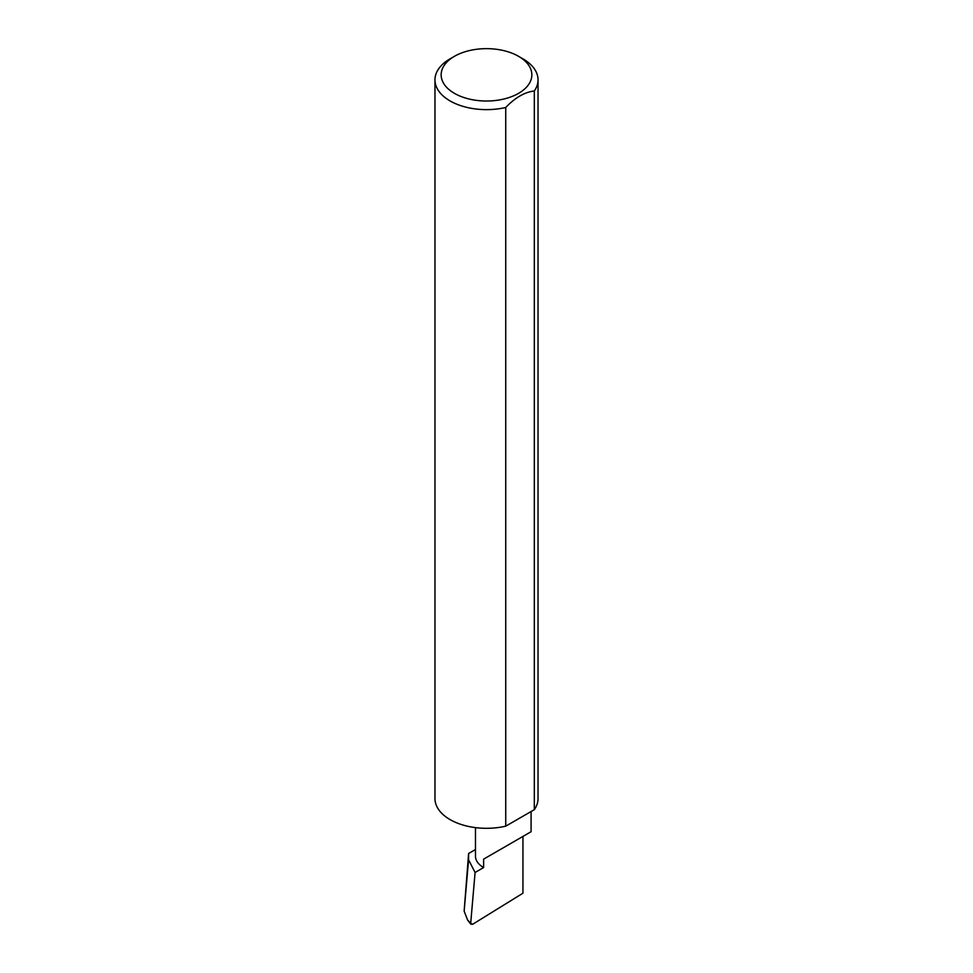 <?xml version="1.0" encoding="UTF-8"?>
<svg xmlns="http://www.w3.org/2000/svg" width="973" height="973" viewBox="0 0 973 973"><rect width="100%" height="100%" fill="white"/><g stroke="black" fill="none" stroke-linecap="round" stroke-linejoin="round"><path stroke-width="1.46" d="M475.469 849.538L468.609 853.503L468.572 859.816L475.092 872.465L483.617 867.551L483.617 859.135L522.939 836.427C537.23 828.181 529.482 832.645 522.939 836.427L483.617 859.135M475.092 872.465L470.701 923.243L467.587 920.02L470.944 924.314L470.701 923.243L472.537 924.35L522.939 893.214L522.939 836.427L531.088 831.72L531.088 811.531M483.617 867.551A27.803 16.055 180 0 1 475.469 856.191L475.469 827.622M522.939 58.842L518.573 56.325A45.354 26.186 180 0 1 518.573 93.347A45.354 26.186 180 0 1 454.427 93.347A45.354 26.186 180 0 1 454.427 56.325A45.354 26.186 180 0 1 518.573 56.325L522.939 58.842A51.533 29.749 0 0 1 538.033 79.883L538.033 798.553A51.533 29.749 0 0 1 534.311 809.67L505.741 826.162A51.533 29.749 0 0 1 450.061 819.594A51.533 29.749 0 0 1 434.967 798.553L434.967 79.883A51.533 29.749 0 0 0 450.061 100.924A51.533 29.749 0 0 0 505.741 107.48L505.741 826.162M454.427 56.325L450.061 58.842A51.533 29.749 0 0 0 434.967 79.883M468.609 853.503L464.145 911.105L468.572 859.816M464.145 911.105L467.587 920.02M505.741 107.48C515.252 97.568 524.775 92.07 534.311 90.988A51.533 29.749 0 0 0 538.033 79.883M534.311 90.988L534.311 809.67"/></g></svg>
